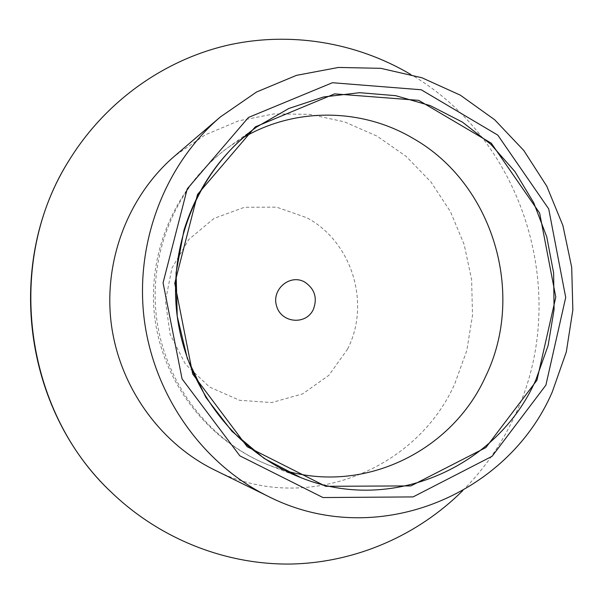 <?xml version="1.0" encoding="UTF-8"?>
<svg xmlns="http://www.w3.org/2000/svg" width="603" height="603" viewBox="0 0 603 603"><rect width="100%" height="100%" fill="white"/><g stroke="black" fill="none" stroke-linecap="round" stroke-linejoin="round"><path stroke-width="0.45" stroke-dasharray="3.02 2.26" d="M462.682 490.691C484.352 468.87 501.643 444.034 514.57 416.191C571.734 297.113 525.371 140.657 410.447 74.282M214.314 469.865C303.648 515.467 416.002 471.199 454.692 383.998L466.805 350.501L472.503 315.286L471.614 279.588L464.197 244.66L450.486 211.721L430.926 181.948L406.166 156.411L377.011 136.105L344.456 121.859L309.671 114.321L273.92 113.922L238.584 120.841L205.088 134.959L174.84 155.868M243.084 137.71L229.238 146.672C177.764 183.561 148.248 251.391 156.539 317.645C164.905 383.892 210.296 442.3 269.3 465.305L284.933 470.559M347.592 349.062C370.935 303.384 352.016 241.758 306.859 217.758L276.581 207.138L244.434 207.289L214.02 218.407L188.852 239.421L171.961 268.049L165.441 300.995L170.129 334.371L185.468 364.227L209.573 387.058L239.527 400.286L271.802 402.563L302.729 393.834L328.906 375.277L347.592 349.062M256.614 127.022L229.238 146.672C176.068 184.955 146.665 252.461 154.79 317.849C163.074 383.214 208.374 441.434 269.3 465.305L300.693 477.568"/><path stroke-width="0.9" d="M545.896 385.144L565.704 297.46L548.715 208.924L497.776 135.11L421.233 89.772L332.441 82.724L248.474 117.449L187.247 188.845L163.066 282.815L182.076 378.918L239.881 455.86L322.982 497.55L413.085 496.917L492.123 456.267L545.896 385.144M552.235 392.048L566.307 351.986L572.85 309.927L571.697 267.31L562.916 225.59L546.778 186.191L523.788 150.479L494.664 119.756L460.345 95.176L421.949 77.772L380.825 68.335L338.456 67.446L296.465 75.36L256.554 92.003L220.419 116.914C165.018 164.257 134.703 242.723 144.215 319.198C153.931 395.643 202.729 464.167 268.124 496.322C375.126 550.788 507.357 496.284 552.235 392.048M410.447 74.282C356.26 42.308 289.945 31.009 226.886 45.391C163.986 60.194 106.196 100.972 70.023 158.868C4.289 260.564 23.185 410.696 112.06 492.937C161.416 540.039 227.467 565.23 292.04 564.016C356.667 562.35 418.098 535.034 462.682 490.691M220.419 116.914L174.84 155.868C128.529 195.47 103.377 260.308 111.208 323.344C119.228 386.365 159.644 442.956 214.314 469.865L268.124 496.322M536.941 380.244L555.785 297.106L539.655 213.123L491.287 143.182L418.686 100.347L334.605 93.872L255.265 126.894L197.52 194.468L174.764 283.237L192.689 373.996L247.215 446.74L325.695 486.304L410.937 485.905L485.875 447.569L536.941 380.244M535.886 379.845L548.119 345.542L554.082 309.505L553.622 272.91L546.778 236.949L533.745 202.796L514.932 171.576L490.902 144.351L462.388 122.092L430.286 105.631L395.658 95.673L359.667 92.689L323.6 96.962L288.799 108.495L256.622 127.014C200.324 167.34 167.913 242.014 177.063 315.067C186.282 388.106 236.165 452.438 300.693 477.568C391.927 514.585 497.874 466.579 535.886 379.845M284.933 470.559C365.011 494.204 452.325 450.562 485.543 376.634C526.042 293.736 492.968 183.267 412.784 138.215C361.958 108.193 295.583 106.904 243.084 137.71M313.266 309.625C317.653 298.078 314.789 288.882 304.681 282.023C289.855 273.506 271.071 289.644 276.664 306.316C281.571 323.208 305.977 325.281 313.266 309.625M256.614 127.022L256.622 127.014C221.753 152.672 197.528 187.096 183.945 230.293L176.084 272.76L177.229 316.236L187.345 358.499L205.902 397.467L231.944 431.288L264.099 458.401L300.693 477.568M70.031 158.86C4.048 261.649 22.62 409.61 112.03 492.9"/></g></svg>
